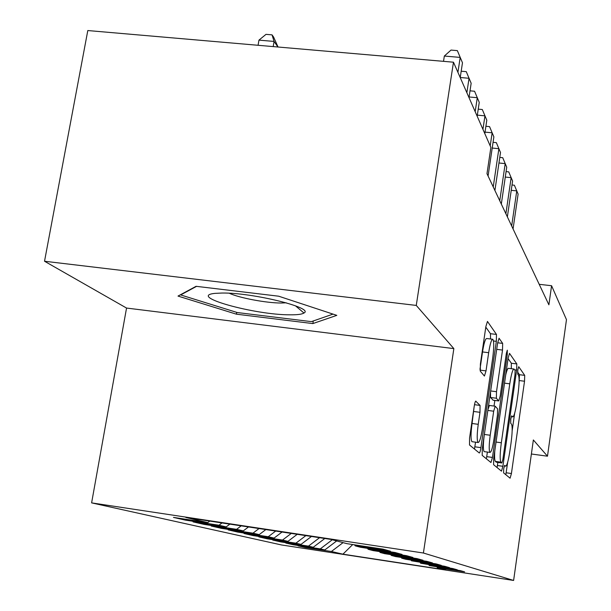 <?xml version="1.0" encoding="UTF-8"?>
<svg xmlns="http://www.w3.org/2000/svg" width="611" height="611" viewBox="0 0 611 611"><rect width="100%" height="100%" fill="white"/><g stroke="black" fill="none" stroke-linecap="round" stroke-linejoin="round"><path stroke-width="0.92" d="M503.693 468.767L503.601 472.883L510.093 478.207L511.422 473.517L524.528 381.233L524.712 375.368L518.716 366.692L517.822 369.838L517.708 374.1L518.502 375.215C519.472 377.797 519.297 384.197 517.96 394.423L516.845 402.244C515.379 411.783 513.996 416.664 512.69 416.893L511.72 415.824L510.788 419.077L510.689 423.27L511.514 424.187C512.53 426.493 512.369 432.787 511.033 443.074L509.902 450.964C508.367 460.923 506.916 465.994 505.564 466.155L504.663 465.383L503.693 468.767M475.931 401.152L475.877 401.114C475.32 401.144 474.755 402.939 474.182 406.506L469.569 438.018L469.515 444.984L479.276 452.972C479.803 452.957 480.353 451.178 480.918 447.642L496.346 341.328L496.476 334.438L487.463 321.432L485.882 326.511L480.391 364.049L480.307 371.198L484.424 376.048L486.02 370.892L488.67 352.692C490.06 343.94 491.427 339.456 492.772 339.258C494.085 341.144 494.062 347.384 492.703 357.993L482.484 428.311C480.987 437.728 479.52 442.463 478.077 442.517C476.863 440.562 476.916 434.49 478.237 424.317L479.986 412.31L480.063 405.421L475.709 401.122M416.267 305.424L44.527 261.248L126.546 308.059L453.851 348.606L416.267 305.424L453.469 62.2L490.877 147.427L486.982 173.684L548.892 304.828L551.58 285.727L539.207 284.314M453.851 348.606L423.408 553.016L513.614 580.45L281.595 544.974L91.612 502.876L423.408 553.016M531.387 454.004L547.487 456.196L533.357 439.966L513.614 580.45M547.487 456.196L566.473 319.652L551.58 285.727M493.696 458.479L493.581 464.681L501.486 471.157L502.891 466.285L516.646 370.067L516.814 363.919L509.505 353.364L508.146 358.031L493.696 458.479M490.938 462.519L482.194 455.363L482.278 448.795L497.606 343.107L499.065 338.242L502.662 343.397L502.517 350.065L496.499 391.704L496.376 398.242L498.752 400.946L500.195 396.058L506.336 353.456L507.306 350.156L507.252 354.762L492.466 457.44L490.954 462.527M305.202 546.952L305.126 547.471L331.399 551.489L342.931 554.177L445.77 569.903L437.384 567.672L464.597 571.835L460.266 570.628L429.281 565.526L457.288 569.796L452.682 568.52L420.673 563.243L449.52 567.642L444.617 566.275L411.516 560.806L441.249 565.343L436.033 563.884L405.735 559.271L401.748 558.217L432.435 562.884L426.86 561.333L395.577 556.575L391.315 555.445L423.011 560.264L417.038 558.607L384.709 553.688L380.141 552.481L412.921 557.461L406.514 555.674L373.054 550.595L368.15 549.297L402.084 554.444L395.187 552.527L360.528 547.273L355.243 545.867L390.414 551.198L382.975 549.129L347.017 543.683L330.887 539.406L185.851 517.479L207.793 522.604L209.779 521.099M305.126 547.471L298.084 545.86L324.8 549.946L320.271 548.884L332.285 539.773M293.341 544.21L293.249 544.76L320.271 548.884M293.249 544.76L285.788 543.057L313.267 547.25L308.456 546.127L319.568 537.695M280.755 541.3L280.663 541.888L308.456 546.127M280.663 541.888L272.727 540.071L301.017 544.386L295.9 543.187L305.867 535.626M267.381 538.199L267.274 538.826L295.9 543.187M267.274 538.826L258.835 536.901L287.972 541.338L282.519 540.063L291.271 533.418M253.137 534.908L253.023 535.572L282.519 540.063M253.023 535.572L244.018 533.518L274.072 538.092L268.244 536.725L275.698 531.058M237.939 531.387L237.816 532.105L268.244 536.725M237.816 532.105L228.193 529.905L259.209 534.617L252.977 533.159L259.041 528.546M221.686 527.621L221.556 528.385L252.977 533.159M221.556 528.385L211.246 526.033L243.293 530.898L236.602 529.332L241.185 525.842M204.265 523.581L204.127 524.406L236.602 529.332M204.127 524.406L193.053 521.878L226.2 526.903L218.998 525.223L221.999 522.94M185.545 519.235L185.393 520.129L218.998 525.223M185.393 520.129L173.471 517.41L207.793 522.604M355.243 545.867L354.495 544.821M368.15 549.297L367.455 548.327M226.2 526.903L229.843 524.131M380.141 552.481L379.5 551.58M243.293 530.898L248.486 526.949M391.315 555.445L390.712 554.605M259.209 534.617L265.846 529.569M401.748 558.217L401.183 557.431M274.072 538.092L282.053 532.021M411.516 560.806L410.982 560.073M287.972 541.338L297.221 534.32M420.673 563.243L420.177 562.548M301.017 544.386L311.45 536.466M429.281 565.526L428.815 564.877M313.267 547.25L324.815 538.49M437.384 567.672L436.941 567.069M324.8 549.946L336.676 540.941M453.469 62.2L87.801 30.55L44.527 261.248M126.546 308.059L91.612 502.876M342.931 554.177L352.715 544.546M331.399 551.489L343.077 542.637M236.426 314.184L312.855 323.578L336.821 315.36L278.685 296.205L196.078 286.307L178.007 296.075L236.426 314.184L236.732 312.374M519.098 382.074L519.487 374.703L517.601 372.038M505.839 474.724L507.672 462.252M512.163 430.755L514.653 413.296M511.308 368.685L511.361 363.24L508.069 358.581M497.079 467.545L497.866 462.42M494.795 450.826C494.398 456.952 494.597 460.473 495.384 461.397L496.346 462.206L501.868 462.978L502.845 459.571L514.981 374.749L515.096 370.434L514.019 369.029C512.69 369.273 511.277 374.207 509.78 383.823L501.333 442.761C499.935 453.545 499.798 460.014 500.913 462.16L501.852 462.97L496.438 462.222M513.828 369.006L508.52 368.341C507.733 368.15 506.794 370.365 505.709 374.978M490.541 391.834L490.549 397.486L493.13 400.182M494.849 400.434L494.032 406.055M487.387 452.064L486.723 456.646L492.466 457.44M490.213 435.246C488.96 444.884 488.884 450.605 489.969 452.415C491.267 452.323 492.626 447.802 494.032 438.851L497.438 415.22L497.56 408.82L495.177 406.208L493.688 411.203L490.213 435.246L484.355 434.459M484.149 435.91C483.095 444.831 483.095 450.07 484.149 451.621L484.447 451.666M489.388 405.483L487.968 409.569M486.356 458.769L486.723 456.646M472.303 441.73L471.952 441.684C470.699 439.721 470.737 433.657 472.059 423.492L474.197 406.407M492.581 339.235L486.684 338.517C485.31 338.708 483.92 343.183 482.522 351.936L488.67 352.692M479.994 369.235L482.522 351.936M490.549 338.99L490.457 333.705L485.791 327.122M474.48 449.047L475.549 442.173M313.275 320.974L312.855 323.578M512.01 184.988L514.386 185.232L518.113 194.084L513.057 228.926M518.113 194.084L516.761 190.892L511.231 190.327M511.667 225.978L516.761 190.892L514.386 185.232M506.084 171.607L508.726 171.874L512.591 181.039L507.367 216.859M512.591 181.039L511.155 177.656L505.282 177.068M505.885 213.735L511.155 177.656L508.726 171.874M499.775 157.409L502.723 157.699L506.725 167.208L501.326 204.066M506.725 167.208L505.205 163.618L498.95 162.992M499.76 200.744L505.205 163.618L502.723 157.699M222.076 293.036L215.019 293.372C186.683 296.129 254.497 315.016 290.118 314.818C297.389 314.894 302.002 314.291 303.965 313.015C314.81 307.952 252.572 292.524 222.076 293.036M229.346 293.249C238.901 297.885 266.579 303.079 281.167 303.018L286.261 302.812M333.026 314.107L311.389 321.63L237.259 312.542L180.673 294.93L196.543 286.36M493.062 142.332L496.346 142.646L500.501 152.506L494.91 190.472M500.501 152.506L498.882 148.694L492.214 148.045M493.237 186.935L498.882 148.694L496.346 142.646M485.898 126.271L489.556 126.614L493.871 136.872L488.074 175.999M493.871 136.872L492.145 132.801L485.027 132.121M490.205 145.899L492.145 132.801L489.556 126.614M478.23 109.14L482.308 109.522L486.799 120.191L484.806 133.595M486.799 120.191L484.958 115.846L477.336 115.135M482.942 129.356L484.958 115.846L482.308 109.522M470.019 90.833L474.564 91.238L479.245 102.365L477.176 116.212M479.245 102.365L477.283 97.714L469.088 96.973M475.182 111.676L477.283 97.714L474.564 91.238M461.19 71.212L466.269 71.655L471.157 83.272L468.996 97.584M471.157 83.272L469.042 78.284L460.228 77.505M466.865 92.719L469.042 78.284L466.269 71.655M277.921 47.009L274.064 41.426L258.957 40.127L258.071 45.29M258.957 40.127L266.014 34.353L272.04 34.865L274.064 41.426L273.186 46.596M272.04 34.865L273.606 37.05L277.959 46.803M443.517 61.337L444.334 56.044L451.025 50.079L457.356 50.621L462.474 62.773L460.22 77.582M462.474 62.773L460.198 57.411L444.334 56.044M457.922 72.35L460.198 57.411L457.356 50.621M504.289 465.956L505.534 466.132M511.285 416.618L512.576 416.786M519.487 374.703L524.712 375.368M519.319 380.569L524.528 381.233M506.168 472.784L511.422 473.517M511.361 363.24L516.814 363.919M514.653 369.815L516.646 370.067M497.423 465.529L502.891 466.285M504.533 383.15L509.78 383.823M496.056 442.051L501.333 442.761M495.384 461.397L500.913 462.16M497.652 342.786L502.662 343.397M496.697 349.347L502.517 350.065M490.664 390.956L496.499 391.704M490.549 397.486L496.376 398.242M492.94 400.152L498.706 400.9M506.168 354.624L507.252 354.762M487.838 410.439L493.688 411.203M474.487 404.688L480.063 405.421M473.815 411.501L479.986 412.31M472.059 423.492L478.237 424.317M480.04 370.136L486.02 370.892M490.457 333.705L496.476 334.438M493.497 340.984L496.346 341.328M474.869 446.817L480.918 447.642M504.281 465.979L505.564 466.155M511.262 416.702L512.69 416.893M492.985 400.197L498.752 400.946M484.149 451.621L489.969 452.415M489.342 405.444L495.086 406.193M471.952 441.684L478.077 442.517M295.464 305.813L303.965 313.015"/></g></svg>
